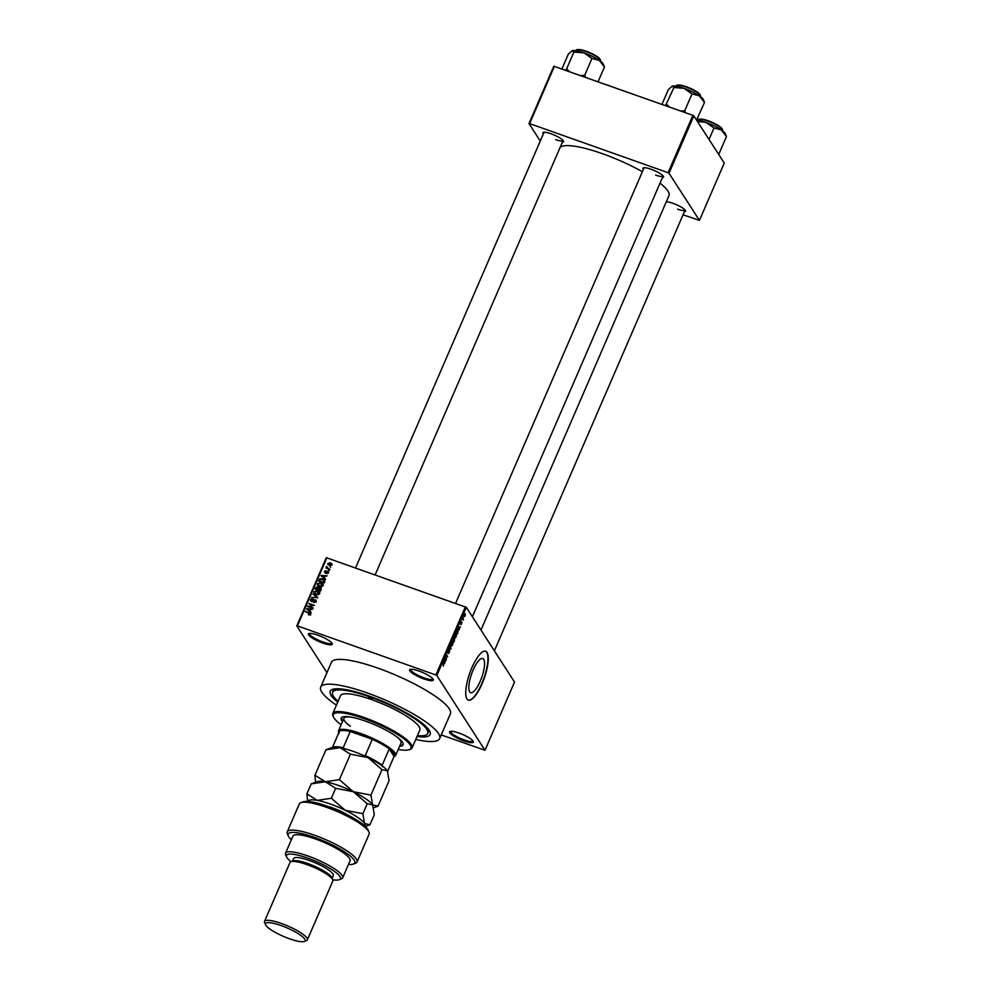 <?xml version="1.0" encoding="UTF-8"?>
<svg xmlns="http://www.w3.org/2000/svg" width="991" height="991" viewBox="0 0 991 991"><rect width="100%" height="100%" fill="white"/><g stroke="black" fill="none" stroke-linecap="round" stroke-linejoin="round"><path stroke-width="1.49" d="M317.777 635.157A12.957 2.762 23.4 0 1 332.196 643.605A12.957 2.762 23.4 0 1 322.905 643.109A12.957 2.762 23.4 0 1 311.508 637.523A12.957 2.762 23.4 0 1 308.969 633.559A12.957 2.762 23.4 0 1 317.777 635.157M309.663 633.422A12.103 2.577 -156.6 0 0 309.576 633.559A12.103 2.577 -156.6 0 0 323.078 642.069A12.103 2.577 -156.6 0 0 331.787 643.159A12.103 2.577 -156.6 0 0 331.824 643.01M418.908 671.018A12.957 2.762 23.4 0 1 433.315 679.467A12.957 2.762 23.4 0 1 424.037 678.971A12.957 2.762 23.4 0 1 412.628 673.385A12.957 2.762 23.4 0 1 410.101 669.42A12.957 2.762 23.4 0 1 418.908 671.018M410.782 669.272A12.103 2.577 -156.6 0 0 410.708 669.408A12.103 2.577 -156.6 0 0 424.198 677.931A12.103 2.577 -156.6 0 0 432.906 679.021A12.103 2.577 -156.6 0 0 432.956 678.86M458.895 733.018A12.957 2.762 23.4 0 1 473.302 741.466A12.957 2.762 23.4 0 1 464.023 740.971A12.957 2.762 23.4 0 1 452.614 735.396A12.957 2.762 23.4 0 1 450.087 731.42A12.957 2.762 23.4 0 1 458.895 733.018M450.769 731.284A12.103 2.577 -156.6 0 0 450.682 731.42A12.103 2.577 -156.6 0 0 464.184 739.93A12.103 2.577 -156.6 0 0 472.893 741.033A12.103 2.577 -156.6 0 0 472.942 740.872M480.276 681.139A18.111 5.364 109.5 0 0 482.753 658.519A18.111 5.364 109.5 0 0 473.116 670.027A18.111 5.364 109.5 0 0 470.638 692.659A18.111 5.364 109.5 0 0 480.276 681.139M482.134 683.641A25.927 7.68 109.5 0 0 485.664 651.26A25.927 7.68 109.5 0 0 471.877 667.748A25.927 7.68 109.5 0 0 468.347 700.129A25.927 7.68 109.5 0 0 482.134 683.641M468.186 700.067A25.927 7.68 109.5 0 0 481.824 683.53A25.927 7.68 109.5 0 0 485.516 651.211M666.299 201.792A11.235 2.391 23.4 0 1 673.013 203.316A11.235 2.391 23.4 0 1 685.499 210.637A11.235 2.391 23.4 0 1 684.385 211.727M677.621 209.175A10.368 2.205 -156.6 0 0 685.078 210.104A10.368 2.205 -156.6 0 0 685.115 210.03M543.341 133.946A11.235 2.391 23.4 0 1 543.365 132.385A11.235 2.391 23.4 0 1 550.996 133.773A11.235 2.391 23.4 0 1 563.495 141.094A11.235 2.391 23.4 0 1 562.368 142.184M555.604 139.62A10.368 2.205 -156.6 0 0 563.074 140.561A10.368 2.205 -156.6 0 0 563.099 140.487M643.37 169.411A11.235 2.391 23.4 0 1 643.407 167.851A11.235 2.391 23.4 0 1 651.037 169.238A11.235 2.391 23.4 0 1 663.524 176.559A11.235 2.391 23.4 0 1 662.409 177.649M655.646 175.097A10.368 2.205 -156.6 0 0 663.103 176.026A10.368 2.205 -156.6 0 0 663.14 175.952M337.72 702.173A54.443 11.595 23.4 0 1 332.406 689.439A54.443 11.595 23.4 0 1 369.408 696.165A54.443 11.595 23.4 0 1 429.933 731.643A54.443 11.595 23.4 0 1 417.025 736.499M417.397 735.619A51.854 11.037 -156.6 0 0 427.753 733.451L428.756 731.135A51.854 11.037 -156.6 0 0 428.954 729.909M415.737 739.459A64.811 13.8 -156.6 0 0 439.645 738.605A64.811 13.8 -156.6 0 0 367.351 692.994A64.811 13.8 -156.6 0 0 320.688 687.122A64.811 13.8 -156.6 0 0 336.432 705.146M439.645 738.605L450.385 713.805A64.811 13.8 -156.6 0 0 378.079 668.194A64.811 13.8 -156.6 0 0 331.415 662.322L320.688 687.122M642.391 171.703A59.621 12.697 -156.6 0 0 602.441 153.704A59.621 12.697 -156.6 0 0 560.101 147.436M326.956 672.641L296.792 625.878L326.299 557.685L466.327 607.334L436.82 675.528L435.867 674.982L465.374 606.802M464.99 615.919L464.135 616.65L464.284 614.581L465.312 613.9L465.175 615.981L464.135 616.65M464.284 614.581L464.878 613.739M463.416 620.007L462.326 619.152L463.032 617.653L463.416 620.007L462.723 619.759M461.571 623.835L460.951 624.664L461.794 622.794L460.604 624.02L460.84 622.521L461.583 621.766L460.803 623.5L461.992 622.274L460.951 624.664M461.149 623.128L460.604 624.02M460.84 622.521L461.434 621.716M461.236 622.967L461.781 622.199M457.941 632.654L457.309 634.091L456.12 632.246L457.074 630.115L458.139 629.842L457.743 632.58M457.074 630.115L458.139 629.842L457.508 629.619M454.473 640.669L453.804 642.193L452.614 640.347L454.163 637.919L454.262 640.595M451.041 648.585L449.01 648.671L450.794 648.634L450.521 645.178L450.756 648.486M446.495 659.102L445.083 657.739L447.176 656.624L446.421 654.642L447.622 656.5L445.541 657.615L446.495 659.102L445.801 658.854M443.386 666.026L443.076 662.397L443.881 663.648L443.386 666.026M441.23 734.938L485.008 750.249L514.515 682.068L466.327 607.334M485.008 750.249L436.82 675.528M444.711 663.239L444.154 659.882L446.037 660.155L444.377 663.115M449.344 652.561L448.242 653.565L449.456 650.988L447.808 652.66L449.084 649.823L448.019 652.177L449.666 650.492L449.146 652.487M448.539 653.119L449.233 652.301M449.456 650.988L447.808 652.66M448.886 650.331L448.031 650.876M451.227 645.711L451.896 645.946L451.475 642.924L452.912 641.97L452.701 644.831L451.277 645.798M454.733 637.609L455.402 637.845L454.98 634.822L456.417 633.881L456.207 636.73L454.782 637.696M459.093 629.991L458.325 627.142L460.419 626.907L458.771 629.867M330.214 566.666L330.684 567.409M328.083 568.19L329.916 569.416L325.965 568.004L326.77 566.505L328.554 568.933M327.278 568.475L326.361 566.902L327.451 567.57M327.055 567.174L327.872 568.685M328.752 570.048L329.223 570.791M328.108 572.141L327.761 571.163L328.529 572.81L326.733 573.566L327.984 572.575L327.649 571.696L325.073 572.885L324.416 571.373L326.039 570.643L325.197 572.364L327.761 571.163L328.529 572.81M328.343 573.145L327.649 571.696M325.073 572.885L324.416 571.373L324.986 572.86M324.998 571.559L325.581 572.959M324.367 577.889L321.022 575.461L327.141 575.821L325.11 576.192L324.367 577.889L325.618 579.351M322.893 584.133L322.979 585.644L321.518 586.746L317.566 585.297L317.393 583.649L321.01 582.745L322.831 584.046M319.387 592.234L319.474 593.733L318.012 594.848L314.06 593.398L313.887 591.751L317.504 590.847L319.325 592.147M310.579 614.296L308.424 614.767L309.774 613.379L305.327 611.72L309.242 612.537L310.579 614.296L310.53 613.33M310.344 614.655L309.774 613.379M326.906 557.698L297.399 625.891L435.867 674.982M309.985 611.137L306.628 608.709L312.76 609.069L310.728 609.44L309.985 611.137L311.236 612.599M308.858 606.467L313.218 608.016L307.557 606.579L313.045 605.513L308.895 603.482L314.345 605.402L308.858 606.467L309.328 607.21M315.572 600.348L316.129 601.475L313.577 602.454L315.51 601.203L315.014 599.877L311.385 601.512L310.505 599.58L312.772 598.675L311.149 599.79L311.62 601.029L313.59 599.666L316.079 600.038M315.918 601.847L315.014 599.877M311.385 601.512L310.555 600.905M311.149 599.79L312.004 601.624M312.995 594.018L317.764 597.499L311.484 597.511L317.009 597.536L312.995 594.018L317.578 597.92M320.65 588.493L320.527 591.107L315.088 589.174L315.745 587.651L317.702 586.771L321.208 588.208M318.136 587.762L317.702 586.771L318.929 588.208M322.719 578.719L324.639 580.032L324.032 583.005L318.594 581.073L319.622 578.955L322.719 578.719L323.252 579.549M330.461 562.777L331.96 564.895L329.309 565.539L327.86 563.433L330.461 562.777L331.031 563.668M331.861 563.706L331.96 564.895M327.959 564.635L327.86 563.433L328.554 564.461M683.059 214.787L699.448 220.398L724.26 163.057L693.836 115.885L669.024 173.227L668.083 172.694L692.895 115.352L693.836 115.885M699.448 220.398L669.024 173.227M540.268 141.044L529.008 123.578L553.82 66.236L692.895 115.352M554.427 66.248L529.615 123.59L668.083 172.694M480.969 630.053L668.95 195.673A59.621 12.697 -156.6 0 0 660.031 183.149M644.113 167.727A10.368 2.205 -156.6 0 0 644.076 167.789L455.6 603.333M544.071 132.249A10.368 2.205 -156.6 0 0 544.034 132.323L355.571 567.855M334.351 688.968A51.854 11.037 -156.6 0 0 333.595 689.947L332.58 692.275A51.854 11.037 -156.6 0 0 338.092 701.306M308.994 614.928L308.56 614.247M310.629 615.114L310.456 614.432M306.021 611.967L305.55 611.224M309.972 613.615L310.679 613.925M307.284 609.861L306.628 608.709M310.456 610.06L307.099 609.143L310.233 611.521M308.721 610.79L308.04 609.725L309.415 610.753L310.01 609.378M310.109 611.806L309.415 610.753M307.099 609.143L308.04 609.725M308.288 606.839L307.78 606.046M309.378 604.213L308.895 603.482M314.147 602.59L313.726 601.933M316.191 602.268L315.695 600.93M311.038 601.351L311.162 600.695L311.831 601.735M311.05 600.422L310.505 599.58M314.481 593.882L314.519 592.965M314.42 592.581L313.887 591.751M318.049 591.689L317.504 590.847M318.198 591.912L319.932 593.089M319.523 593.609L315.956 591.107L314.531 591.974L315.547 594.526M314.531 591.974L316.154 594.191L318.842 593.522L319.238 594.142M316.587 594.86L316.154 594.191M316.191 588.332L315.745 587.651M318.384 587.836L319.3 588.765M315.931 588.914L317.566 589.484L318.136 588.022L317.578 587.304L316.302 588.047L316.414 589.645M318.037 590.227L317.566 589.484M318.606 588.765L317.578 587.304M318.198 589.707L320.105 590.388L320.712 588.803L320.031 588.01L318.619 588.741L318.668 590.45M320.551 591.07L320.105 590.388M321.195 589.558L320.031 588.01M320.997 590.029L320.564 589.348M317.987 585.78L318.024 584.863M317.925 584.479L317.393 583.649M321.555 583.588L321.01 582.745M321.703 583.81L323.438 584.987M323.029 585.508L319.461 583.005L318.037 583.872L319.052 586.424M318.037 583.872L319.659 586.09L322.348 585.421L322.744 586.04M320.093 586.759L319.659 586.09M323.809 579.946L324.837 580.565M324.676 582.46L324.429 580.937M319.436 580.813L323.611 582.287L323.735 579.884L320.229 579.264L319.92 581.544M324.057 582.968L323.611 582.287M324.441 582.076L323.735 579.884M321.666 576.601L321.022 575.461M324.837 576.812L321.493 575.882L324.614 578.273M323.103 577.542L322.422 576.477L323.809 577.505L324.404 576.13M324.491 578.558L323.809 577.505M321.493 575.882L322.422 576.477M325.68 572.625L325.878 573.43M326.646 568.252L326.175 567.509M327.488 568.797L327.042 567.954M327.736 568.239L327.996 568.871M331.242 563.879L332.059 564.288M329.099 564.709L330.201 566.109M328.417 563.656L329.52 565.043L331.403 564.684L330.288 563.284L328.417 563.656L329.953 565.712M331.75 565.229L330.288 563.284M444.079 660.068L445.814 660.675M443.993 660.762L444.464 661.877L445.058 660.502L444.042 660.142L445.269 660.551M444.005 660.229L444.315 660.873M444.018 660.204L445.058 660.502M446.929 656.253L447.622 656.5M446.693 656.773L447.387 657.021M449.109 648.448L450.843 649.068M451.611 643.134L451.487 645.314L452.553 644.608L452.689 642.465L451.413 643.06M451.054 645.153L452.553 644.608M452.961 640.062L453.965 638.439L452.763 639.988M452.639 640.372L453.321 640.62M453.965 638.439L453.135 639.133M453.469 640.843L453.878 641.487L454.559 639.121L453.469 640.843L452.776 640.595M453.197 641.239L453.878 641.487M453.68 639.79L454.559 639.121M455.117 635.033L454.993 637.213L456.058 636.507L456.194 634.364L454.919 634.958M454.559 637.052L456.058 636.507M456.467 631.961L457.384 633.385L457.929 630.338L456.269 631.899M456.702 633.138L457.384 633.385M456.95 630.35L457.929 630.338M458.474 626.808L460.196 627.427M458.387 627.514L458.858 628.628L459.452 627.253L458.437 626.894L459.663 627.303M458.399 626.981L458.709 627.625M458.399 626.956L459.452 627.253M465.113 614.395L464.345 616.167L465.113 614.395L464.222 614.73M463.961 616.018L465.064 615.77M370.089 697.23L368.528 697.032L372.492 698.754L370.089 697.23M399.571 746.347A33.706 7.172 -156.6 0 0 403.052 744.848A33.706 7.172 -156.6 0 0 365.456 721.126A33.706 7.172 -156.6 0 0 341.189 718.079A33.706 7.172 -156.6 0 0 342.477 721.634M341.412 717.707A33.706 7.172 -156.6 0 0 342.812 720.866M398.246 749.431A42.34 9.018 -156.6 0 0 409.271 749.679A42.34 9.018 -156.6 0 0 400.996 736.709A42.34 9.018 -156.6 0 0 363.747 718.475A42.34 9.018 -156.6 0 0 333.41 716.852A42.34 9.018 -156.6 0 0 341.139 724.718M333.41 716.852L332.964 715.775A43.208 9.204 23.4 0 1 332.803 713.52A43.208 9.204 23.4 0 1 363.908 717.434A43.208 9.204 23.4 0 1 412.107 747.846A43.208 9.204 23.4 0 1 410.361 749.27L409.271 749.679M412.107 747.846L419.825 730.02A43.208 9.204 -156.6 0 0 371.625 699.609A43.208 9.204 -156.6 0 0 340.52 695.707L332.803 713.52M427.753 733.451A51.854 11.037 -156.6 0 0 369.916 696.958A51.854 11.037 -156.6 0 0 332.58 692.275M350.38 726.23A31.105 6.627 23.4 0 1 343.902 718.326A31.105 6.627 23.4 0 1 351.619 717.211M396.549 736.647A31.105 6.627 23.4 0 1 401.008 743.039L395.644 755.439A31.105 6.627 23.4 0 1 394.381 756.467L393.997 756.604M399.918 745.579A33.706 7.172 -156.6 0 0 403.164 744.439M362.855 755.6L365.27 755.563A30.25 6.442 23.4 0 1 382.179 765.201L389.228 748.923L394.071 756.443A30.25 6.442 -156.6 0 0 393.984 753.507A30.25 6.442 -156.6 0 0 389.228 748.923A30.25 6.442 -156.6 0 0 372.319 739.286A30.25 6.442 -156.6 0 0 350.257 731.469A30.25 6.442 -156.6 0 0 339.442 731.271A30.25 6.442 -156.6 0 0 339.108 733.427M338.811 732.721L338.649 732.349A31.105 6.627 23.4 0 1 338.538 730.726A31.105 6.627 23.4 0 1 365.307 735.186A31.105 6.627 23.4 0 1 395.099 753.011A31.105 6.627 23.4 0 1 395.644 755.439M365.27 755.563L372.319 739.286L350.257 731.469L343.22 747.747L344.979 749.258M382.179 765.201L382.303 766.687M394.071 756.443L387.654 771.283M339.442 731.271L332.468 747.4M332.691 747.35A30.25 6.442 23.4 0 1 343.22 747.747M603.321 64.18A17.392 3.704 -156.6 0 0 603.085 63.734A17.392 3.704 -156.6 0 0 599.258 60.315L604.46 67.004L603.321 64.18M598.081 81.733L604.46 67.004M591.974 58.457L599.258 60.315A17.392 3.704 -156.6 0 0 583.984 52.845L591.974 58.457L584.678 75.328L580.676 75.564M585.768 77.36L584.678 75.328M569.367 71.55L566.604 68.924L573.9 52.052L583.984 52.845A17.392 3.704 -156.6 0 0 572.166 50.702A17.392 3.704 -156.6 0 0 572.141 50.702L572.166 50.702M566.604 68.924L565.489 70.175M561.922 68.912L568.301 54.183L572.141 50.702L573.9 52.052M718.525 154.162L719.169 153.419L718.041 153.419M726.465 136.547L725.338 133.723A17.392 3.704 -156.6 0 0 721.275 129.871L726.465 136.547L719.169 153.419M713.991 128.012L721.275 129.871A17.392 3.704 -156.6 0 0 706.001 122.388L713.991 128.012L709.036 139.458M697.429 121.459L706.001 122.388A17.392 3.704 23.4 0 0 696.574 120.06M703.362 99.645A17.392 3.704 -156.6 0 0 703.115 99.199A17.392 3.704 -156.6 0 0 699.299 95.793L704.49 102.469L703.362 99.645M696.549 120.084L704.49 102.469M697.193 119.341L696.066 119.341M692.015 93.934L699.299 95.793A17.392 3.704 -156.6 0 0 684.025 88.31L692.015 93.934L684.719 110.806L680.718 111.029M685.809 112.838L684.719 110.806M673.942 87.518L684.025 88.31A17.392 3.704 -156.6 0 0 672.208 86.167L673.942 87.518L665.531 105.641M669.396 107.016L666.633 104.389M661.963 104.377L668.343 89.648L672.183 86.18A17.392 3.704 -156.6 0 0 672.183 86.18L672.208 86.167M300.88 802.66L303.06 801.855A36.295 7.73 23.4 0 1 327.724 806.34A36.295 7.73 23.4 0 1 368.082 830L368.986 832.143A38.017 8.101 -156.6 0 0 326.708 807.368A38.017 8.101 -156.6 0 0 300.88 802.66A38.017 8.101 -156.6 0 0 299.332 803.924L287.266 831.821A38.017 8.101 23.4 0 1 325.37 839.488A38.017 8.101 23.4 0 1 357.057 862.021A38.017 8.101 23.4 0 1 355.509 863.272L353.329 864.078A36.295 7.73 -156.6 0 0 324.553 841.371A36.295 7.73 -156.6 0 0 288.307 835.946A36.295 7.73 -156.6 0 0 291.354 839.761M357.057 862.021L369.123 834.125A38.017 8.101 -156.6 0 0 368.986 832.143M307.359 939.877L332.84 880.987A23.338 4.967 -156.6 0 0 332.753 879.76A29.383 6.256 -156.6 0 0 339.219 879.711A29.383 6.256 -156.6 0 0 333.484 870.705A29.383 6.256 -156.6 0 0 307.631 858.057A29.383 6.256 -156.6 0 0 286.585 856.93A29.383 6.256 -156.6 0 0 290.995 861.662A23.338 4.967 -156.6 0 0 290.016 862.455L264.535 921.345A23.338 4.967 23.4 0 1 281.333 923.451A23.338 4.967 23.4 0 1 307.359 939.877A23.338 4.967 23.4 0 1 306.417 940.645L304.225 941.45A21.604 4.596 -156.6 0 0 300.013 934.835A21.604 4.596 -156.6 0 0 280.998 925.532A21.604 4.596 -156.6 0 0 265.526 924.702A21.604 4.596 -156.6 0 0 289.545 938.787A21.604 4.596 -156.6 0 0 304.225 941.45M286.585 856.93L285.668 854.787A31.105 6.627 23.4 0 1 285.557 853.164A31.105 6.627 23.4 0 1 307.966 855.976A31.105 6.627 23.4 0 1 342.663 877.865A31.105 6.627 23.4 0 1 341.4 878.893L339.219 879.711M307.829 863.545A21.604 4.596 -156.6 0 0 293.15 860.869L290.958 861.675A23.338 4.967 -156.6 0 1 306.814 864.561A23.338 4.967 -156.6 0 1 332.753 879.76L331.849 877.617A21.604 4.596 -156.6 0 0 307.829 863.545M265.526 924.702L264.622 922.559A23.338 4.967 23.4 0 1 264.535 921.345M332.134 878.274L333.273 875.648A21.604 4.596 -156.6 0 0 309.167 860.436A21.604 4.596 -156.6 0 0 293.609 858.491L292.469 861.117M342.663 877.865L350.034 860.82A31.105 6.627 -156.6 0 0 315.336 838.931A31.105 6.627 -156.6 0 0 292.94 836.119L285.557 853.164M288.307 835.946L287.402 833.803A38.017 8.101 23.4 0 1 287.266 831.821M348.46 864.474A36.295 7.73 -156.6 0 0 353.329 864.078M370.944 795.104L353.304 791.71L339.393 779.669L325.296 781.775L314.94 775.247L325.952 749.778L332.084 747.524A31.105 6.627 -156.6 0 1 340.049 747.685L350.405 754.201L368.057 757.607L381.969 769.648L387.382 770.837L387.815 771.642A31.105 6.627 -156.6 0 0 387.382 770.837L389.067 780.66L378.054 806.129L372.628 804.927L370.944 795.104L381.969 769.648M325.952 749.778L340.049 747.685A31.105 6.627 -156.6 0 1 368.057 757.607A31.105 6.627 -156.6 0 1 387.382 770.837M339.393 779.669L350.405 754.201M314.94 775.247L315.547 782.271M373.706 807.727L378.054 806.129M372.628 804.927A31.105 6.627 -156.6 0 0 353.304 791.71A31.105 6.627 -156.6 0 0 325.296 781.775A31.105 6.627 -156.6 0 0 317.331 781.614L311.199 783.881L325.296 781.775L335.652 788.303L353.304 791.71L367.215 803.738L372.628 804.927L373.062 805.733A31.105 6.627 -156.6 0 0 372.628 804.927L374.313 814.751L370.002 824.723L364.577 823.533A31.105 6.627 -156.6 0 0 345.252 810.304A31.105 6.627 -156.6 0 0 317.244 800.369A31.105 6.627 -156.6 0 0 307.953 801.471M365.022 826.16A31.105 6.627 -156.6 0 0 364.577 823.533L362.892 813.71L345.252 810.304L331.341 798.263L317.244 800.369L306.888 793.841L307.644 801.446M365.32 826.444L370.002 824.723M306.888 793.841L311.199 783.881M331.341 798.263L335.652 788.303M362.892 813.71L367.215 803.738M309.787 613.392L309.242 612.537M318.396 589.236L317.962 588.555M319.635 580.379L319.189 579.698M326.473 572.476L326.064 571.844M443.2 663.4L443.881 663.648M607.57 85.09A12.449 2.651 23.4 0 1 608.994 85.598M576.663 50.392C575.858 49.315 578.112 49.29 583.426 50.33C591.516 52.907 597.102 55.88 600.199 59.237L600.459 60.686A12.957 2.762 -156.6 0 0 600.236 59.683A12.957 2.762 -156.6 0 0 587.824 52.25A12.957 2.762 -156.6 0 0 576.663 50.392L576.514 50.764M577.567 49.872A12.449 2.651 23.4 0 1 588.778 52.213A12.449 2.651 23.4 0 1 599.964 59.051M722.241 129.226A12.957 2.762 -156.6 0 0 709.829 121.794A12.957 2.762 -156.6 0 0 698.68 119.948C697.862 118.858 700.117 118.833 705.443 119.874C713.532 122.463 719.119 125.423 722.216 128.78L722.476 130.242A12.957 2.762 -156.6 0 0 722.241 129.226M699.584 119.416A12.449 2.651 23.4 0 1 710.795 121.757A12.449 2.651 23.4 0 1 721.981 128.595M676.704 85.87C675.887 84.78 678.154 84.768 683.468 85.808C691.557 88.385 697.144 91.345 700.241 94.702L700.501 96.164A12.957 2.762 -156.6 0 0 700.265 95.148A12.957 2.762 -156.6 0 0 687.853 87.716A12.957 2.762 -156.6 0 0 676.704 85.87L676.543 86.229M677.609 85.337A12.449 2.651 23.4 0 1 688.819 87.679A12.449 2.651 23.4 0 1 700.005 94.517M328.467 806.612A18.148 3.865 23.4 0 1 341.635 811.679A18.148 3.865 23.4 0 1 347.222 814.726M309.91 613.528L310.592 614.581M315.497 600.236L316.179 601.302M318.037 587.613L318.73 588.679M320.601 588.406L321.282 589.472M324.02 580.193L324.701 581.246M327.971 571.931L328.653 572.996M324.974 572.191L325.655 573.256M327.104 567.608L327.786 568.661M328.504 564.375L329.185 565.427M331.316 563.966L331.997 565.031M451.698 645.5L451.078 645.277M455.203 637.399L454.584 637.176M606.963 84.879L609.576 85.808M563.074 140.561L375.155 574.805M685.078 210.104L494.373 650.827M472.397 616.749L663.103 176.026M338.538 730.726L343.902 718.326"/></g></svg>
